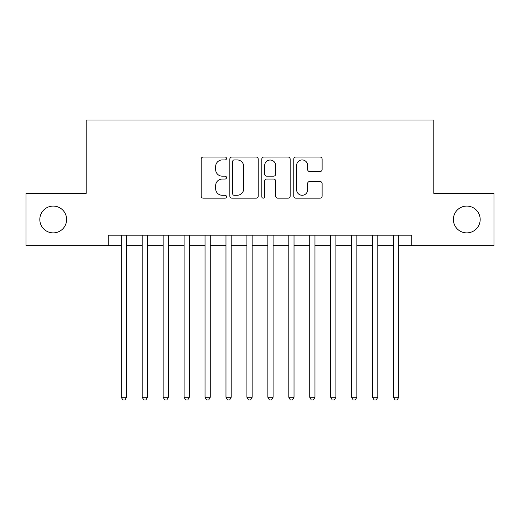 <?xml version="1.0" encoding="UTF-8"?>
<svg xmlns="http://www.w3.org/2000/svg" width="520" height="520" viewBox="0 0 520 520"><rect width="100%" height="100%" fill="white"/><g stroke="black" fill="none" stroke-linecap="round" stroke-linejoin="round"><path stroke-width="0.78" d="M226.499 158.49A1.437 1.437 0 0 0 225.056 157.047L203.222 157.047A2.054 2.054 0 0 0 201.169 159.107L201.169 196.099A2.054 2.054 0 0 0 203.222 198.159L225.056 198.159A1.437 1.437 0 0 0 226.499 196.716A1.437 1.437 0 0 0 225.056 195.28L222.235 195.28A6.578 6.578 0 0 1 215.657 188.702L215.657 185.62A6.578 6.578 0 0 1 222.235 179.042L225.056 179.042A1.437 1.437 0 0 0 226.499 177.6A1.437 1.437 0 0 0 225.056 176.163L222.235 176.163A6.578 6.578 0 0 1 215.657 169.585L215.657 166.504A6.578 6.578 0 0 1 222.235 159.926L225.056 159.926A1.437 1.437 0 0 0 226.499 158.49M453.375 219.479A13.403 13.403 0 0 0 466.778 232.882A13.403 13.403 0 0 0 480.181 219.479A13.403 13.403 0 0 0 466.778 206.083A13.403 13.403 0 0 0 453.375 219.479M39.819 219.479A13.403 13.403 0 0 0 53.222 232.882A13.403 13.403 0 0 0 66.625 219.479A13.403 13.403 0 0 0 53.222 206.083A13.403 13.403 0 0 0 39.819 219.479M320.067 171.542A2.054 2.054 0 0 0 322.12 169.481L322.12 159.107A2.054 2.054 0 0 0 320.067 157.047L295.815 157.047A2.054 2.054 0 0 0 293.761 159.107L293.761 196.099A2.054 2.054 0 0 0 295.815 198.159L320.067 198.159A2.054 2.054 0 0 0 322.12 196.099L322.12 183.56A2.054 2.054 0 0 0 320.067 181.506L309.686 181.506A2.054 2.054 0 0 0 307.632 183.56L307.632 189.781A5.499 5.499 0 0 1 302.133 195.28A5.499 5.499 0 0 1 296.634 189.781L296.634 165.425A5.499 5.499 0 0 1 302.133 159.926A5.499 5.499 0 0 1 307.632 165.425L307.632 169.481A2.054 2.054 0 0 0 309.686 171.542L320.067 171.542M108.186 245.655L26 245.655L26 193.31L86.203 193.31L86.203 120.016L433.797 120.016L433.797 193.31L494 193.31L494 245.655L411.814 245.655L411.814 235.19L108.186 235.19L108.186 245.655L121.277 245.655M258.2 159.107A2.054 2.054 0 0 0 256.146 157.047L231.894 157.047A2.054 2.054 0 0 0 229.84 159.107L229.84 196.099A2.054 2.054 0 0 0 231.894 198.159L256.146 198.159A2.054 2.054 0 0 0 258.2 196.099L258.2 159.107M263.855 157.047L288.106 157.047A2.054 2.054 0 0 1 290.16 159.107L290.16 196.099A2.054 2.054 0 0 1 288.106 198.159L277.726 198.159A2.054 2.054 0 0 1 275.672 196.099L275.672 181.097A2.054 2.054 0 0 0 273.618 179.042L266.734 179.042A2.054 2.054 0 0 0 264.673 181.097L264.673 196.716A1.437 1.437 0 0 1 263.237 198.159A1.437 1.437 0 0 1 261.8 196.716L261.8 159.107A2.054 2.054 0 0 1 263.855 157.047M126.51 245.655L142.214 245.655M147.453 245.655L163.156 245.655M168.389 245.655L184.093 245.655M189.332 245.655L205.036 245.655M210.269 245.655L225.972 245.655M231.205 245.655L246.916 245.655M252.148 245.655L267.852 245.655M273.084 245.655L288.795 245.655M294.028 245.655L309.731 245.655M314.964 245.655L330.668 245.655M335.907 245.655L351.611 245.655M356.844 245.655L372.548 245.655M377.787 245.655L393.49 245.655M398.723 245.655L411.814 245.655M234.156 159.926A1.437 1.437 0 0 0 232.713 161.363L232.713 193.843A1.437 1.437 0 0 0 234.156 195.28L237.133 195.28A6.578 6.578 0 0 0 243.711 188.702L243.711 166.504A6.578 6.578 0 0 0 237.133 159.926L234.156 159.926M275.672 165.529A5.499 5.499 0 0 0 270.173 160.03A5.499 5.499 0 0 0 264.673 165.529L264.673 174.109A2.054 2.054 0 0 0 266.734 176.163L273.618 176.163A2.054 2.054 0 0 0 275.672 174.109L275.672 165.529M126.51 235.19L126.51 397.26L121.277 397.26L121.277 235.19M126.51 397.26L124.937 399.984L122.844 399.984L121.277 397.26M147.453 235.19L147.453 397.26L142.214 397.26L142.214 235.19M147.453 397.26L145.88 399.984L143.787 399.984L142.214 397.26M168.389 235.19L168.389 397.26L163.156 397.26L163.156 235.19M168.389 397.26L166.816 399.984L164.723 399.984L163.156 397.26M189.332 235.19L189.332 397.26L184.093 397.26L184.093 235.19M189.332 397.26L187.759 399.984L185.666 399.984L184.093 397.26M210.269 235.19L210.269 397.26L205.036 397.26L205.036 235.19M210.269 397.26L208.696 399.984L206.603 399.984L205.036 397.26M231.205 235.19L231.205 397.26L225.972 397.26L225.972 235.19M231.205 397.26L229.639 399.984L227.546 399.984L225.972 397.26M252.148 235.19L252.148 397.26L246.916 397.26L246.916 235.19M252.148 397.26L250.575 399.984L248.482 399.984L246.916 397.26M273.084 235.19L273.084 397.26L267.852 397.26L267.852 235.19M273.084 397.26L271.518 399.984L269.425 399.984L267.852 397.26M294.028 235.19L294.028 397.26L288.795 397.26L288.795 235.19M294.028 397.26L292.454 399.984L290.361 399.984L288.795 397.26M314.964 235.19L314.964 397.26L309.731 397.26L309.731 235.19M314.964 397.26L313.397 399.984L311.305 399.984L309.731 397.26M335.907 235.19L335.907 397.26L330.668 397.26L330.668 235.19M335.907 397.26L334.334 399.984L332.241 399.984L330.668 397.26M356.844 235.19L356.844 397.26L351.611 397.26L351.611 235.19M356.844 397.26L355.277 399.984L353.184 399.984L351.611 397.26M377.787 235.19L377.787 397.26L372.548 397.26L372.548 235.19M377.787 397.26L376.214 399.984L374.121 399.984L372.548 397.26M398.723 235.19L398.723 397.26L393.49 397.26L393.49 235.19M398.723 397.26L397.156 399.984L395.063 399.984L393.49 397.26"/></g></svg>

